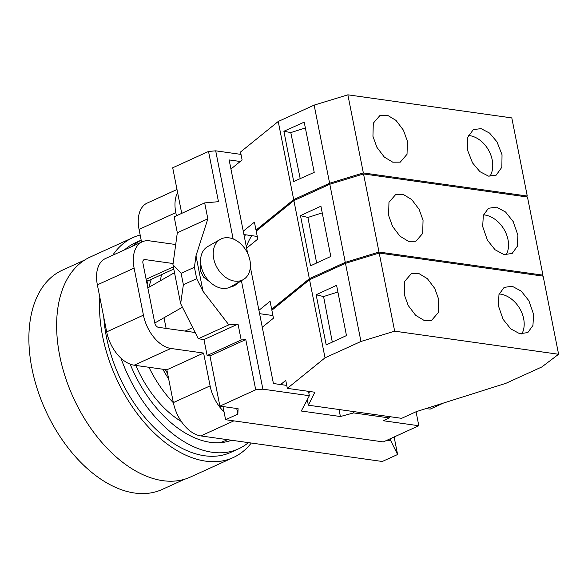 <?xml version="1.0" encoding="UTF-8"?>
<svg xmlns="http://www.w3.org/2000/svg" width="588" height="588" viewBox="0 0 588 588"><rect width="100%" height="100%" fill="white"/><g stroke="black" fill="none" stroke-linecap="round" stroke-linejoin="round"><path stroke-width="0.88" d="M160.509 280.674A99.247 60.417 -114.5 0 1 161.435 274.692M166.117 328.413L164.008 317.755M339.019 409.513L340.408 416.525L301.291 411.012L309.354 395.717L262.887 389.168L255.721 389.807L219.89 406.117L238.089 408.682L237.839 414.128L225.594 419.707L383.303 441.919L418.825 425.741L416.061 411.762M181.721 213.363L172.703 167.778L208.527 151.461L215.693 150.829L241.006 154.394M418.825 425.741L383.214 420.729L389.337 417.936L353.616 412.908L340.408 416.525M353.344 411.534L353.616 412.908M389.065 416.569L389.337 417.936M225.594 419.707L222.984 406.558M175.709 244.527L149.595 240.845A32.237 19.624 65.5 0 0 142.237 241.8L105.487 258.536A32.237 19.624 -114.5 0 0 97.365 284.849L106.678 331.882A32.237 19.624 -114.5 0 0 134.16 365.199L166.86 369.801L173.35 402.604A32.237 19.624 -114.5 0 0 200.831 435.921L382.288 461.477L397.598 454.509L390.77 440.765L387.007 440.236M390.77 440.765L390.358 438.707M192.71 327.641L185.132 331.088M237.839 414.128L236.721 408.491M195.312 332.808A32.237 19.624 65.5 0 0 192.305 332.102L158.392 327.325A4.241 2.58 -114.5 0 1 154.776 322.944L142.935 263.159A4.241 2.58 -114.5 0 1 144.009 259.698A4.241 2.58 -114.5 0 1 144.979 259.573L173.1 263.534M142.237 241.8A32.237 19.624 65.5 0 0 134.115 268.113L143.428 315.146A32.237 19.624 65.5 0 0 170.91 348.464L203.602 353.065L210.1 385.868A32.237 19.624 65.5 0 0 224.035 411.843M177.605 192.563A32.237 19.624 65.5 0 0 175.797 212.65L176.422 215.774M173.798 269.061L149.506 280.123A32.237 19.624 -114.5 0 1 146.478 281.049M141.568 242.109L139.055 229.386A32.237 19.624 -114.5 0 1 147.176 203.081L177.003 189.498M166.86 369.801L203.602 353.065M394.129 436.994L397.598 454.509M177.319 232.745L174.166 216.803L204.683 202.904L207.843 218.846L195.988 255.773L203.014 291.273L228.835 324.863L198.31 338.761L180.648 303.673L172.938 264.732L177.319 232.745L207.843 218.846M219.89 406.117L209.945 355.902L207.123 355.505L203.963 339.563L198.31 338.761M208.527 151.461L218.471 201.684L204.683 202.904M200.684 263.064L200.141 270.215L203.492 277.08L209.666 281.726M240.411 281.24L234.414 285.797L229.621 287.341M241.403 280.674L262.887 389.168M209.945 355.902L245.777 339.585L255.721 389.807M245.777 339.585L241.183 339.989L207.123 355.505M228.835 324.863L238.022 324.047L241.183 339.989M215.693 150.829L233.142 238.956M243.307 279.587L230.687 286.797A23.167 16.861 -119.7 0 1 201.089 265.864A23.167 16.861 -119.7 0 1 207.704 246.57L220.324 239.36A23.167 16.861 60.3 0 0 213.709 258.654A23.167 16.861 60.3 0 0 243.307 279.587A23.167 16.861 60.3 0 0 249.929 260.293A23.167 16.861 60.3 0 0 220.324 239.36M286.746 385.405L273.42 383.523L250.363 267.084M247.658 253.413L229.144 159.929L240.249 161.494M309.354 395.717L308.487 391.336M244.549 237.706A95.006 57.837 -114.5 0 1 245.299 234.744M238.022 324.047L203.963 339.563M180.648 303.673L183.375 284.732L196.679 278.675L203.014 291.273M195.988 255.773L194.415 267.253L181.111 273.31L172.938 264.732M181.111 273.31L183.375 284.732M194.415 267.253L196.679 278.675M84.745 259.999L62.306 270.223A120.452 73.331 65.5 0 0 37.448 389.55A120.452 73.331 65.5 0 0 134.645 493.031A120.452 73.331 65.5 0 0 162.156 489.459L184.588 479.242M140.164 234.994A120.878 73.588 65.5 0 0 133.042 237.537L90.17 257.059A120.878 73.588 65.5 0 0 65.231 376.812A120.878 73.588 65.5 0 0 162.766 480.661A120.878 73.588 65.5 0 0 190.372 477.074L233.245 457.552A120.878 73.588 65.5 0 0 251.267 443.021M99.813 297.183A120.878 73.588 65.5 0 0 205.631 461.139A120.878 73.588 65.5 0 0 233.245 457.552M133.042 237.537A120.878 73.588 65.5 0 0 112.727 255.243M103.789 317.292A115.152 70.097 65.5 0 0 204.573 455.759A115.152 70.097 65.5 0 0 230.871 452.341L238.522 448.857A115.152 70.097 65.5 0 0 248.401 442.624M141.179 240.124L135.416 242.748A115.152 70.097 65.5 0 0 124.494 249.885M120.959 358.173A115.152 70.097 65.5 0 0 212.224 452.268A115.152 70.097 65.5 0 0 238.522 448.857M141.186 240.176A115.152 70.097 65.5 0 0 132.146 246.401M130.161 364.141A104.546 63.644 65.5 0 0 210.254 442.301A104.546 63.644 65.5 0 0 231.591 440.25M230.209 440.743A104.546 63.644 65.5 0 0 231.113 440.184M219.442 442.735A102.216 62.225 65.5 0 0 227.372 439.655M135.821 365.427A89.067 54.221 65.5 0 0 181.361 421.545M148.962 367.279A92.25 56.154 65.5 0 0 173.387 402.787M148.161 280.645A92.25 56.154 65.5 0 0 147.162 284.482M162.839 369.235A92.25 56.154 65.5 0 0 168.668 378.937M151.3 279.307A89.067 54.221 65.5 0 0 149.073 287.209M165.257 369.58A89.067 54.221 65.5 0 0 167.602 373.571M251.87 235.67A78.042 47.51 65.5 0 0 246.365 246.886M482.689 226.527L483.314 215.406L488.437 208.284L496.522 207.123L505.57 212.011L513.214 221.61L517.91 235.215L517.286 246.328L512.163 253.45L504.085 254.619L495.045 249.738L487.401 240.154L482.689 226.527M506.143 254.898A25.453 18.713 58.4 0 0 507.473 251.87A25.453 18.713 58.4 0 0 507.929 239.316A25.453 18.713 58.4 0 0 483.498 214.84M541.857 275.963L542.937 275.147L379.003 252.054L345.281 262.351L309.354 278.712L271.671 309.244L272.883 309.413M246.615 248.143L257.779 239.096L256.199 231.121L293.89 200.596L329.817 184.235L363.531 173.938L379.003 252.054M363.531 173.938L527.465 197.024L542.937 275.147M388.609 215.436L388.962 202.309L395.746 194.459L403.221 194.422L411.688 199.538L419.09 209.299L423.051 220.287L422.691 233.414L415.907 241.264L408.432 241.3L399.965 236.185L392.571 226.424L388.609 215.436M272.92 315.55L259.587 313.669M271.671 309.244L270.09 301.269L258.926 310.317M309.354 278.712L293.89 200.596M329.817 184.235L345.281 262.351M300.468 215.649L320.923 206.19L330.794 256.456L310.538 265.82L300.468 215.649L307.914 217.45L316.645 262.998M322.239 212.878L307.914 217.45M305.363 127.949L290.795 132.594L300.203 178.634M293.713 181.538L283.894 131.249L304.202 122.142L314.22 172.343L293.713 181.538M290.795 132.594L283.894 131.249M278.227 121.481L314.146 105.12L329.618 183.236L293.691 199.597L278.227 121.481L240.536 152.005L242.116 159.98L230.944 169.028M314.146 105.12L347.868 94.822L511.803 117.909L527.267 196.032L363.34 172.938L329.618 183.236M257.25 236.435L243.924 234.553M293.691 199.597L256 230.129L257.221 230.298M243.256 231.202L254.428 222.154L256 230.129M526.194 196.848L527.267 196.032M347.868 94.822L363.34 172.938M467.489 150.006L472.524 162.891L479.918 171.652L488.474 176.113L496.199 175.136L501.858 167.242L502.027 154.74L496.985 141.855L489.598 133.094L481.043 128.632L473.318 129.61L467.658 137.482L467.489 150.006M372.939 136.32L373.299 123.193L380.083 115.344L387.558 115.307L396.025 120.422L403.419 130.183L407.381 141.171L407.028 154.299L400.244 162.148L392.769 162.185L384.302 157.069L376.901 147.309L372.939 136.32M489.951 176.349A25.453 18.934 60.8 0 0 492.259 160.201A25.453 18.934 60.8 0 0 486.761 147.287A25.453 18.934 60.8 0 0 468.364 135.468M498.352 305.642L498.977 294.522L504.107 287.4L512.185 286.238L521.233 291.126L528.884 300.725L533.581 314.33L532.948 325.443L527.826 332.565L519.755 333.734L510.715 328.854L503.063 319.269L498.352 305.642M521.806 334.013A25.453 18.713 58.4 0 0 523.136 330.985A25.453 18.713 58.4 0 0 523.592 318.431A25.453 18.713 58.4 0 0 499.168 293.956M558.6 354.263L394.666 331.169L360.951 341.466L325.024 357.827L287.334 388.359L314.845 392.233L308.355 405.198L401.626 418.333L416.326 411.637L505.915 383.31L541.842 366.949L558.6 354.263L543.136 276.139L379.201 253.046L394.666 331.169M404.272 294.551L404.632 281.424L411.416 273.574L418.884 273.538L427.358 278.653L434.752 288.414L438.714 299.402L438.354 312.529L431.57 320.379L424.102 320.416L415.628 315.3L408.234 305.539L404.272 294.551M443.484 403.052L430.151 409.123L426.087 408.55M262.277 327.259L273.442 318.211L271.869 310.236L309.553 279.712L345.479 263.351L379.201 253.046M308.355 405.198L307.259 399.686M287.334 388.359L285.753 380.385L280.63 384.537M308.84 393.107L309.641 391.498M325.024 357.827L309.553 279.712M345.479 263.351L360.951 341.466M316.131 294.764L336.586 285.305L346.464 335.572L326.208 344.935L316.131 294.764L323.576 296.565L332.308 342.113M337.902 291.993L323.576 296.565M200.831 435.921L233.87 420.868M173.364 266.864L146.125 279.271M139.055 229.386L175.797 212.65M97.365 284.849L134.115 268.113M143.428 315.146L106.678 331.882M134.16 365.199L170.91 348.464M210.1 385.868L173.35 402.604M143.274 260.344L144.979 259.573M147.838 287.914L174.511 272.678M154.791 323.018L182.434 307.223"/></g></svg>
